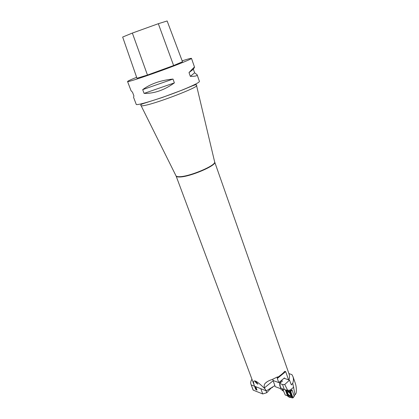 <?xml version="1.0" encoding="UTF-8"?>
<svg xmlns="http://www.w3.org/2000/svg" width="419" height="419" viewBox="0 0 419 419"><rect width="100%" height="100%" fill="white"/><g stroke="black" fill="none" stroke-linecap="round" stroke-linejoin="round"><path stroke-width="0.63" d="M294.065 395.688L295.295 394.625L295.044 394.766L292.745 383.275C293.572 380.824 293.646 378.608 292.97 376.623L291.928 374.628L288.911 373.591M282.684 388.963L285.229 395.002L287.518 395.777M295.044 394.766L294.154 395.478M294.159 396.437L292.907 397.935L290.749 391.456L292.137 390.183L291.854 389.869L290.063 390.686L289.885 390.173L287.659 390.288L284.381 389.639L280.72 388.062L279.714 385.26L281.154 388.355M293.756 387.182L289.906 390.23M292.975 376.623L295.353 383.422C296.285 386.255 296.558 389.455 296.17 393.027L295.295 394.625M292.745 383.275L291.378 384.909L289.498 380.164L284.737 384.506L287.659 390.288M279.897 381.683L279.792 383.238M279.74 383.961L279.719 385.276M281.207 380.604L282.432 381.044L279.552 383.432L280.227 385.758M281.133 382.123L279.908 381.672M289.498 380.164L284.061 378.237M279.552 383.432L282.558 384.537L284.737 384.506M274.77 385.627L275.131 386.622L280.054 388.476L283.139 390.995L282.369 388.837M287.481 395.798L285.418 389.953M290.063 390.686L288.539 390.241M290.566 395.436L289.796 395.656C288.047 394.525 287.376 393.258 287.785 391.859L288.073 391.739M292.137 390.183L294.269 396.395M288.083 395.662L292.043 396.971L290.147 391.576L286.266 390.44L288.083 395.662L291.462 396.683L289.812 391.995L286.444 391.011M292.907 397.935L288.267 396.704L287.565 395.908L285.47 389.963C286.565 393.436 287.743 397.788 290.802 397.479C291.818 397.762 293.494 398.626 292.541 396.547L290.095 390.67L290.749 391.456M287.46 393.399C288.822 395.835 289.869 396.447 290.603 395.237C290.205 393.2 289.251 392.043 287.738 391.755L287.46 393.399M290.147 391.576L289.812 391.995M292.043 396.971L291.462 396.683M260.791 388.685L262.739 393.954L253.238 390.147L250.944 384.244C250.41 382.704 250.735 381.075 251.929 379.363L251.981 379.321M251.295 384.961L254.563 386.245L176.069 175.917C176.478 176.493 177.625 176.755 179.515 176.698C189.404 176.739 216.125 165.453 214.654 161.949L214.696 162.053C217.142 165.306 189.797 177.038 179.641 176.991C177.556 177.048 176.378 176.724 176.1 176.027L141.025 105.525M257.009 390.089C255.93 389.764 255.375 389.178 255.344 388.324L254.721 386.805L255.889 387.077L257.009 390.089M266.034 390.738L266.767 392.734L271.496 387.659M266.767 392.734L262.739 393.954M271.344 387.753L271.454 388.057M272.345 387.13L272.523 387.549L272.617 386.962M272.523 387.549L271.994 387.35M256.627 389.633L256.418 388.623L256.627 389.633L255.58 388.549L256.287 388.722M256.156 388.371L255.899 387.229L256.156 388.371L255.003 387.14L255.899 387.229M255.768 387.334L255.134 387.098M255.496 388.188L256.941 389.906M255.412 388.256L254.836 386.727M255.695 388.507L256.418 388.623M264.813 388.675L266.343 390.859L274.874 385.564L273.13 380.74L264.499 387.816L264.813 388.675C255.302 379.321 251.85 378.409 254.453 385.951M264.499 387.816C263.912 386.15 264.117 384.679 265.112 383.411C266.793 381.725 269.087 380.442 271.999 379.562L277.572 376.88L277.729 377.315C280.861 375.078 283.249 373.067 284.889 371.297L285.679 371.611L288.581 379.839M214.596 161.724L289.1 374.13C289.697 375.864 289.639 377.807 288.927 379.965M197.139 74.765C197.48 75.865 195.207 76.399 190.326 76.358L189.016 72.592C192.562 68.737 194.406 66.946 194.542 67.213L193.374 69.214L194.615 72.812L197.139 74.765L199.423 81.396C199.486 82.271 195.16 84.559 186.434 88.273C166.903 96.595 135.442 106.531 136.206 104.284L133.556 97.313L133.918 95.941L132.53 92.285L131.037 90.677L127.559 81.522C127.638 81.124 130.665 79.715 136.636 77.3M182.155 60.834C188.084 58.943 191.195 58.121 191.493 58.377C191.42 58.849 186.926 60.839 178.012 64.343C158.047 72.199 126.444 82.91 127.559 81.522M144.094 93.39L142.685 89.629C150.573 83.805 160.681 80.286 173.016 79.06L174.383 82.883C164.279 90.137 154.182 93.641 144.094 93.39L174.383 82.883M132.357 33.07L158.324 23.705L167.134 20.971L182.501 61.74L173.618 65.537L147.462 75.053L136.966 78.248L122.662 37.05L132.357 33.07L147.462 75.053M193.374 69.214L189.016 72.592M194.615 72.812L190.326 76.358M173.016 79.06L142.685 89.629M266.343 390.859L254.569 386.25M256.009 382.673L255.03 381.479L256.177 381.772L257.915 384.249L255.962 382.73M284.653 378.446L284.459 377.907L278.787 382.605L273.141 380.536L272.806 379.253M277.729 377.315L277.268 377.545L277.31 378.483L278.787 382.605M256.826 382.694L255.386 381.74L256.727 382.819M257.554 383.736L257.03 382.987M255.239 381.426L255.407 381.714M256.145 382.589L256.281 382.861M256.931 383.107L256.229 382.924L257.455 383.856M284.381 389.639L282.558 384.537M290.901 390.278L291.854 389.869M292.881 397.521L294.258 396.233M290.587 395.374C289.739 396.185 288.743 395.51 287.602 393.352L288.099 391.744M158.324 23.705L173.618 65.537M145.325 105.326C142.816 105.871 141.402 105.997 141.083 105.698C140.224 105.033 140.988 104.315 143.387 103.545L162.242 97.496L182.674 89.896L192.389 85.864C195.793 84.476 197.192 84.387 196.584 85.607C198.114 87.367 158.424 102.697 145.325 105.326M144.12 103.315L144.943 102.891M191.818 85.921L192.724 85.722M196.521 85.439L214.654 161.949M285.679 371.611L277.31 378.483M250.944 384.244L253.134 390.079M191.493 58.377L194.542 67.213M284.082 371.957L284.889 371.297M265.117 383.401L267.343 381.589"/></g></svg>
